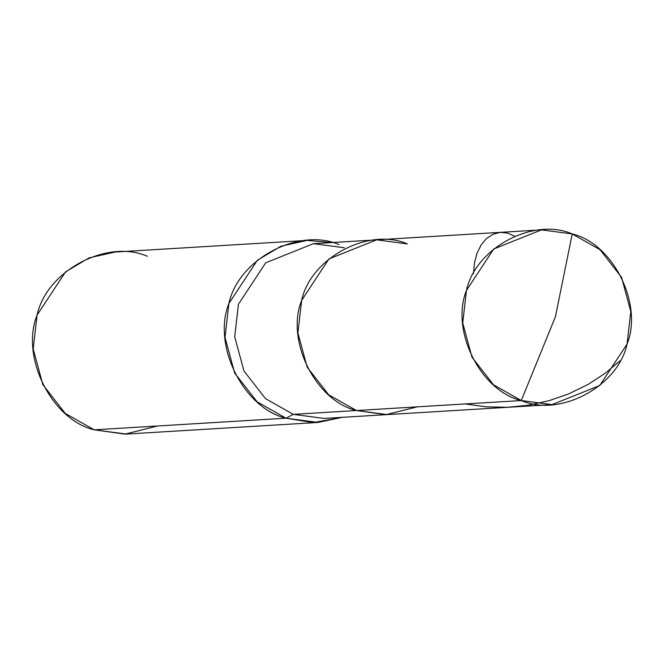 <?xml version="1.0" encoding="UTF-8"?>
<svg xmlns="http://www.w3.org/2000/svg" width="664" height="664" viewBox="0 0 664 664"><rect width="100%" height="100%" fill="white"/><g stroke="black" fill="none" stroke-linecap="round" stroke-linejoin="round"><path stroke-width="1" d="M541.467 229.868L572.235 233.936L599.999 249.672L621.554 277.32L630.8 311.541L627.065 344.093L599.799 385.493L552.058 404.617L521.29 400.55C559.885 417.556 618.051 386.506 627.065 344.093C643.25 304.079 613.096 243.497 572.235 233.936L555.419 316.72L521.29 400.55L356.477 410.535L386 414.668L417.282 406.849L386 414.668L356.477 410.535L328.705 394.798L307.158 367.151L297.912 332.93L301.647 300.377L328.904 258.968L376.654 239.845L328.904 258.968L301.647 300.377L297.912 332.93L307.158 367.151L328.705 394.798L356.477 410.535C315.607 400.973 285.454 340.391 301.647 300.377C310.652 257.964 368.827 226.914 407.414 243.92L376.654 239.845L541.467 229.868L493.726 248.983L466.46 290.392L462.725 322.945L471.971 357.166L493.526 384.813L521.29 400.55C480.429 390.988 450.275 330.406 466.46 290.392C475.474 247.979 533.64 216.929 572.235 233.936L555.419 316.72L521.29 400.55L356.477 410.535L387.236 414.602L356.477 410.535C315.607 400.973 285.454 340.391 301.647 300.377C310.652 257.964 368.827 226.914 407.414 243.92M331.784 242.567L307.042 240.409L280.872 246.253L257.308 260.329L228.906 303.465L225.013 337.37L234.649 373.01L257.101 401.82L286.026 418.204L293.272 414.361L324.04 418.428L293.272 414.361L356.477 410.535L293.272 414.361L265.509 398.624L243.954 370.977L234.707 336.756L238.442 304.203L265.708 262.803L313.449 243.68L265.708 262.803L238.442 304.203L234.707 336.756L243.954 370.977L265.509 398.624L293.272 414.361L286.026 418.204C243.456 408.252 212.04 345.147 228.906 303.465C238.293 259.275 298.883 226.939 339.088 244.651M344.218 247.747L313.449 243.68L376.654 239.845M147.267 256.271C107.07 238.559 46.48 270.895 37.093 315.085C20.227 356.767 51.634 419.872 94.205 429.824L286.026 418.204L313.176 422.603L342.367 417.324L318.064 422.445L286.026 418.204L94.205 429.824L65.279 413.44L42.836 384.63L33.2 348.99L37.093 315.085L65.487 271.949L89.059 257.873L115.229 252.029L307.042 240.409M157.551 425.989L124.957 434.131L94.205 429.824L126.251 434.065L318.064 422.445M619.985 360.876L605.053 373.384L588.279 384.315L568.575 393.943L548.929 400.732L528.419 405.223L507.437 407.281L486.38 406.874L465.232 403.944M473.54 273.609L474.478 262.728L477.018 253.183L481.284 244.676L486.413 238.642L492.862 234.317L500.399 232.35L507.62 233.072L514.558 236.21M324.04 418.428L552.058 404.617"/></g></svg>
